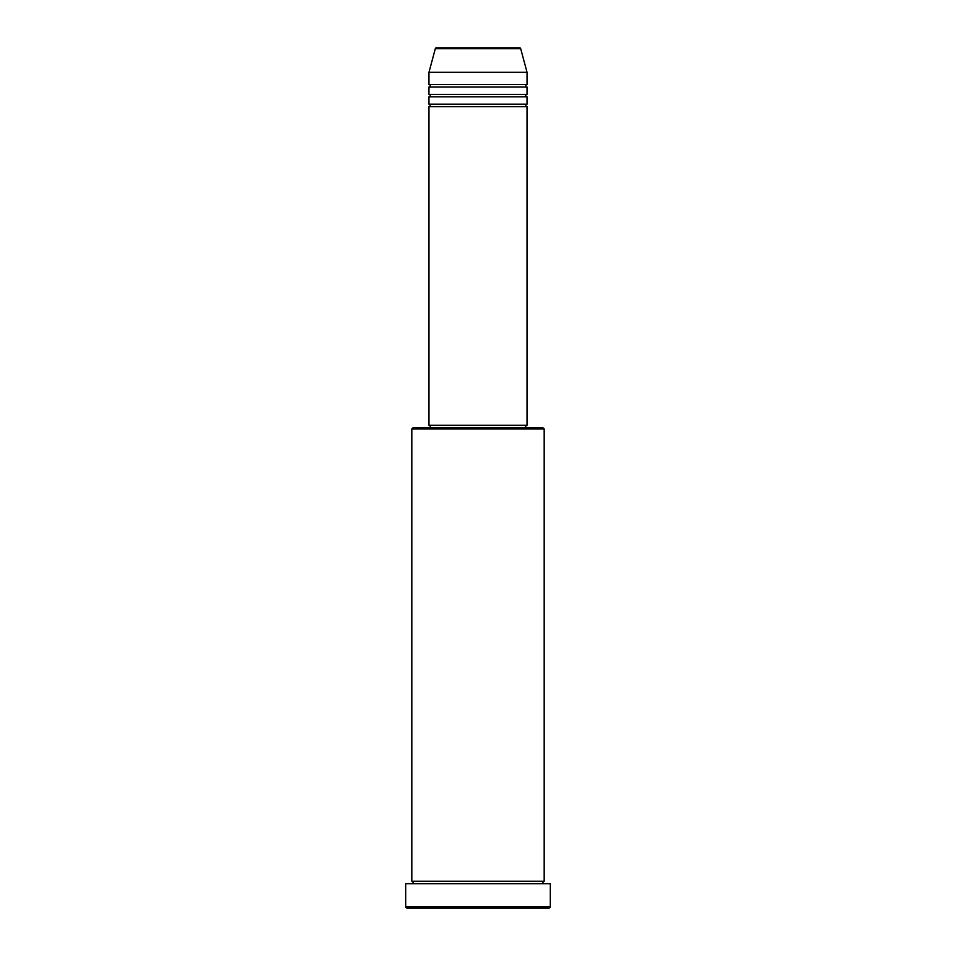 <?xml version="1.0" encoding="UTF-8"?>
<svg xmlns="http://www.w3.org/2000/svg" width="956" height="956" viewBox="0 0 956 956"><rect width="100%" height="100%" fill="white"/><g stroke="black" fill="none" stroke-linecap="round" stroke-linejoin="round"><path stroke-width="1.43" d="M520.697 48.708L435.303 48.708A1.231 1.231 0 0 1 436.486 47.8L519.514 47.8A1.231 1.231 0 0 1 520.697 48.708L527.031 72.309L428.969 72.309L428.969 84.57A1.231 1.231 0 0 1 430.2 85.789A1.231 1.231 0 0 1 428.969 87.02L428.969 94.369A1.231 1.231 0 0 1 430.2 95.6A1.231 1.231 0 0 1 428.969 96.831L428.969 104.18A1.231 1.231 0 0 1 430.2 105.411A1.231 1.231 0 0 1 428.969 106.63L428.969 425.3L527.031 425.3L527.031 106.63L428.969 106.63M527.031 72.309L527.031 84.57A1.231 1.231 0 0 0 525.8 85.789A1.231 1.231 0 0 0 527.031 87.02L527.031 94.369A1.231 1.231 0 0 0 525.8 95.6A1.231 1.231 0 0 0 527.031 96.831L527.031 104.18A1.231 1.231 0 0 0 525.8 105.411A1.231 1.231 0 0 0 527.031 106.63M411.821 428.969L413.04 427.75L542.96 427.75L544.179 428.969L411.821 428.969L411.821 881.241A1.231 1.231 0 0 1 413.04 882.46A1.231 1.231 0 0 1 411.821 883.691M549.091 908.2L406.909 908.2L405.691 906.969L550.309 906.969L549.091 908.2M544.179 428.969L544.179 881.241A1.231 1.231 0 0 0 542.96 882.46A1.231 1.231 0 0 0 544.179 883.691M527.031 96.831L428.969 96.831M527.031 104.18L428.969 104.18M430.2 425.3L430.2 427.75M525.8 425.3L525.8 427.75M544.179 881.241L411.821 881.241M550.309 906.969L550.309 883.691L405.691 883.691L405.691 906.969M435.303 48.708L428.969 72.309M527.031 84.57L428.969 84.57M527.031 87.02L428.969 87.02M527.031 94.369L428.969 94.369"/></g></svg>
